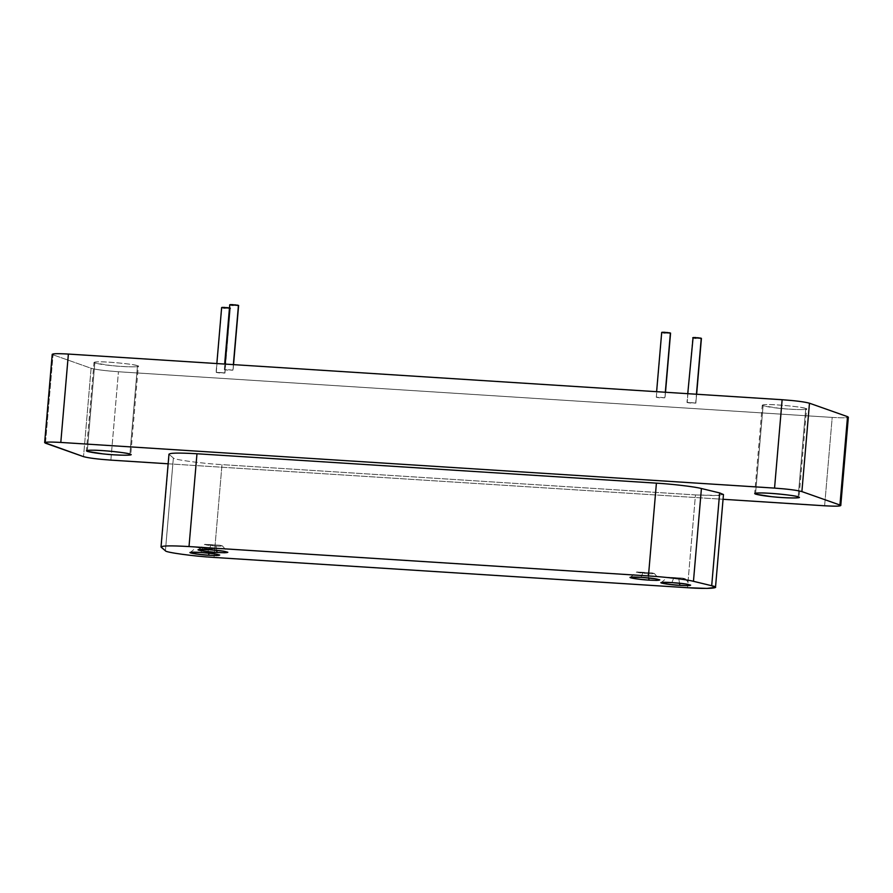 <?xml version="1.0" encoding="UTF-8"?>
<svg xmlns="http://www.w3.org/2000/svg" width="893" height="893" viewBox="0 0 893 893"><rect width="100%" height="100%" fill="white"/><g stroke="black" fill="none" stroke-linecap="round" stroke-linejoin="round"><path stroke-width="0.67" stroke-dasharray="4.46 3.35" d="M669.828 333.234L665.039 332.966M662.863 332.676L662.204 332.553M663.242 332.229L664.102 332.263M665.296 332.33L666.502 332.43M667.785 332.564L668.812 332.687M661.702 332.352L656.612 391.692M664.838 397.809L657.404 397.039C655.373 397.106 656.076 397.352 659.48 397.776L664.838 397.809L656.31 397.273L664.838 397.809L665.318 392.25L665.006 397.921L665.497 392.261M656.31 397.273L661.869 332.453L670.397 333M237.873 305.596L233.084 305.328M230.907 305.049L230.249 304.915M231.287 304.602L232.147 304.625M233.341 304.703L234.546 304.792M235.83 304.926L236.857 305.06M229.747 304.714L224.668 364.054M232.894 370.182L225.449 369.401C223.429 369.479 224.121 369.724 227.536 370.137L232.894 370.182L224.355 369.635L232.894 370.182L233.363 364.612L233.051 370.294L233.542 364.623M224.355 369.635L229.914 304.826L238.442 305.373M700.681 338.492L695.893 338.224M693.716 337.945L693.057 337.811M701.251 338.268L692.722 337.721L687.163 402.531L692.745 337.532M694.095 337.498L694.955 337.521M696.149 337.599L697.355 337.699M698.639 337.822L699.665 337.956M687.163 402.531L695.692 403.078L686.996 402.43L687.755 393.679M695.692 403.078L688.257 402.308C686.226 402.375 686.929 402.62 690.334 403.033L695.692 403.078L696.451 394.237L695.859 403.189L696.629 394.248M221.643 307.493L216.251 372.414L224.79 372.95L230.338 308.141L224.98 308.107M222.803 307.817L222.145 307.694M223.183 307.371L224.043 307.404M225.237 307.471L226.442 307.572M227.726 307.705L228.753 307.828M216.251 372.414L221.81 307.594L230.338 308.141L224.79 372.95L216.084 372.303L216.843 363.563M224.79 372.95L217.345 372.18C215.313 372.247 216.017 372.493 219.432 372.917L224.947 373.062L230.338 308.141M763.091 405.746C761.394 404.909 763.214 404.518 768.549 404.585C776.966 404.362 804.303 407.219 805.743 408.469L798.175 496.854L805.743 408.469C812.317 410.054 792.638 409.898 778.964 408.268L763.091 405.746L755.511 494.119L763.091 405.746L762.265 405.21L754.685 493.583M805.743 408.469C801.601 407.197 792.214 406.014 777.602 404.931C766.027 404.25 761.182 404.518 763.091 405.746C768.404 407.119 776.575 408.213 787.615 409.039C802.45 409.932 808.489 409.742 805.743 408.469L806.58 409.005L799.001 497.39M94.825 362.993C93.14 362.156 94.959 361.777 100.295 361.844C108.712 361.62 136.037 364.467 137.489 365.728L129.909 454.102L137.489 365.728C144.052 367.302 124.373 367.157 110.699 365.516L94.825 362.993L87.257 451.378L94.825 362.993L93.999 362.458L86.42 450.842M137.489 365.728C133.336 364.444 123.948 363.272 109.337 362.19C97.761 361.509 92.928 361.777 94.825 362.993C100.139 364.366 108.31 365.471 119.349 366.286C134.184 367.179 140.234 366.99 137.489 365.728L138.315 366.264L130.735 454.637M647.95 573.674C654.692 573.976 655.953 573.708 651.734 572.871L636.966 571.933C636.676 572.48 640.348 573.06 647.95 573.674L648.675 577.95L647.95 573.674L636.72 572.022L651.734 572.871L654.39 573.529L647.95 573.674M641.04 577.302L643.15 571.978L641.04 577.302M216.006 546.047C222.737 546.349 223.998 546.081 219.778 545.243L205.01 544.295C204.72 544.853 208.393 545.433 216.006 546.047L216.731 550.311L216.006 546.047L204.765 544.384L219.778 545.243L222.435 545.902L216.006 546.047M209.085 549.675L211.194 544.339L209.085 549.675M678.803 578.943C685.545 579.244 686.806 578.977 682.587 578.139L667.819 577.191C667.529 577.749 671.201 578.329 678.803 578.943L679.528 583.207L678.803 578.943L667.573 577.28L682.587 578.139L685.244 578.798L678.803 578.943M671.893 582.571L674.003 577.246L671.893 582.571M207.89 548.815C214.633 549.117 215.894 548.849 211.674 548.012L196.906 547.074C196.616 547.621 200.289 548.202 207.89 548.815L208.616 553.091L207.89 548.815L196.661 547.163L211.674 548.012L214.331 548.67L207.89 548.815M200.981 552.443L203.091 547.119L200.981 552.443M168.978 454.146L161.22 547.264L169.179 454.47L173.365 457.986L165.417 550.78L173.365 457.986C172.996 459.56 202.365 463.567 222 464.628L214.041 557.433L222 464.628L695.468 494.923L687.51 587.717L695.468 494.923L714.992 495.604L723.464 494.532M168.152 463.791L723.051 499.287L168.152 463.791M719.434 495.459L695.468 494.923L222 464.628C202.365 463.567 172.996 459.56 173.365 457.986L169.179 454.47M832.198 417.411C844.678 418.103 849.79 417.846 847.524 416.651C849.79 417.846 844.678 418.103 832.198 417.411L824.619 505.784L832.198 417.411L118.445 371.756L832.198 417.411M110.866 460.129L118.445 371.756L110.866 460.129M91.108 368.262C96.087 369.635 105.195 370.796 118.445 371.756C105.195 370.796 96.087 369.635 91.108 368.262L83.529 456.647L91.108 368.262L53.055 354.822L91.108 368.262M45.476 443.196L53.055 354.822L45.476 443.196M52.229 354.287L53.055 354.822M654.39 573.529L659.782 579.892M630.324 577.369L636.72 572.022M222.435 545.902L227.827 552.265M198.369 549.742L204.765 544.384M685.244 578.798L690.635 585.161M661.177 582.638L667.573 577.28M214.331 548.67L219.723 555.033M190.265 552.51L196.661 547.163"/><path stroke-width="1.34" d="M670.386 333.189L669.828 333.234M665.039 332.966L662.863 332.676M662.584 332.229L663.242 332.229M664.102 332.263L665.296 332.33M666.502 332.43L667.785 332.564M668.812 332.687L669.594 332.821M665.497 392.261L670.565 333.111L665.318 392.25L670.397 333L661.869 332.453M238.431 305.551L237.873 305.596M233.084 305.328L230.907 305.049M230.628 304.591L231.287 304.602M232.147 304.625L233.341 304.703M234.546 304.792L235.83 304.926M236.857 305.06L237.638 305.183M233.542 364.623L238.61 305.473L233.363 364.612L238.442 305.373L229.914 304.826M700.938 338.179L692.722 337.721M701.239 338.458L700.681 338.492M695.893 338.224L693.716 337.945M693.057 337.811L687.755 393.679M693.437 337.498L694.095 337.498M694.955 337.521L696.149 337.599M697.355 337.699L698.639 337.822M699.665 337.956L700.447 338.079M696.451 394.237L701.251 338.268L696.451 394.237M224.98 308.107L222.803 307.817M222.524 307.371L223.183 307.371M224.043 307.404L225.237 307.471M226.442 307.572L227.726 307.705M228.753 307.828L229.468 307.951M230.338 308.141L221.81 307.594M755.59 493.204L755.511 494.119L771.385 496.642C785.059 498.283 804.738 498.428 798.175 496.854C796.723 495.604 769.398 492.746 760.981 492.969C755.645 492.903 753.826 493.282 755.511 494.119L755.59 493.204M799.001 497.39L798.175 496.854C801.01 498.048 795.63 498.283 782.022 497.557C770.045 496.731 761.216 495.593 755.511 494.119C753.67 492.969 757.878 492.668 768.125 493.204C779.957 493.751 796.746 495.939 798.175 496.854M754.685 493.583L755.511 494.119M87.335 450.452L87.257 451.378L103.119 453.901C116.793 455.53 136.473 455.687 129.909 454.102C128.458 452.851 101.132 449.994 92.716 450.217C87.38 450.15 85.561 450.541 87.257 451.378L87.335 450.452M130.735 454.637L129.909 454.102C132.756 455.296 127.375 455.53 113.768 454.805C101.791 453.979 92.95 452.84 87.257 451.378C85.404 450.217 89.613 449.916 99.86 450.463C111.692 450.998 128.48 453.197 129.909 454.102M86.42 450.831L87.257 451.378M648.675 577.95L649.055 580.137L656.712 580.394L659.782 579.892L655.362 578.798L641.04 577.302L630.324 577.369L635.916 578.82L649.055 580.137L648.675 577.95M216.731 550.311L217.099 552.499L224.757 552.767L227.827 552.265L223.406 551.171L209.085 549.675L198.369 549.742L203.961 551.182L217.099 552.499L216.731 550.311M679.528 583.207L679.908 585.395L687.565 585.663L690.635 585.161L686.215 584.067L671.893 582.571L661.177 582.638L666.77 584.078L679.908 585.395L679.528 583.207M208.616 553.091L208.995 555.279L216.653 555.535L219.723 555.033L215.302 553.939L200.981 552.443L190.265 552.51L195.857 553.961L208.995 555.279L208.616 553.091M161.22 547.264C160.762 545.701 170.027 545.467 189.015 546.561L648.452 575.94C664.481 576.878 687.108 579.579 693.459 581.31C687.108 579.579 664.481 576.878 648.452 575.94L189.015 546.561C170.027 545.467 160.762 545.701 161.22 547.264L165.417 550.78C165.038 552.354 194.417 556.372 214.041 557.433L687.51 587.717C708.495 589.257 723.107 588.052 711.699 585.73L693.459 581.31L711.699 585.73L719.658 492.925L701.418 488.516L693.459 581.31L701.418 488.516C695.055 486.785 672.44 484.084 656.411 483.146L196.973 453.756C177.986 452.662 168.721 452.907 169.179 454.47C168.721 452.907 177.986 452.662 196.973 453.756L189.015 546.561L196.973 453.756L656.411 483.146L648.452 575.94L656.411 483.146C672.44 484.084 695.055 486.785 701.418 488.516L719.658 492.925L711.699 585.73L715.505 587.326L707.033 588.409L687.51 587.717L214.041 557.433C194.417 556.372 165.038 552.354 165.417 550.78L161.03 546.94L168.978 454.146M208.995 555.279C199.987 554.832 186.525 552.7 190.667 552.365C191.381 551.673 209.475 552.823 215.302 553.939C222.335 555.334 220.225 555.781 208.995 555.279M679.908 585.395C670.9 584.96 657.438 582.828 661.579 582.493C662.293 581.789 680.388 582.95 686.215 584.067C693.247 585.462 691.137 585.908 679.908 585.395M217.099 552.499C208.091 552.064 194.629 549.921 198.771 549.586C199.485 548.894 217.579 550.055 223.406 551.171C230.439 552.566 228.329 553.013 217.099 552.499M649.055 580.137C640.047 579.691 626.585 577.559 630.726 577.224C631.44 576.532 649.535 577.682 655.362 578.798C662.383 580.193 660.284 580.64 649.055 580.137M715.505 587.326L723.464 494.532L719.658 492.925L719.434 495.459M839.945 505.025L840.771 505.561L848.35 417.187L847.524 416.651L839.945 505.025L847.524 416.651L809.471 403.212L801.892 491.585L809.471 403.212C804.493 401.839 795.384 400.678 782.134 399.718L774.555 488.103C787.805 489.051 796.913 490.224 801.892 491.585L839.945 505.025C842.211 506.219 837.098 506.476 824.619 505.784L723.051 499.287L824.619 505.784C837.098 506.476 842.211 506.219 839.945 505.025L801.892 491.585C796.913 490.224 787.805 489.051 774.555 488.103L60.802 442.437C48.322 441.756 43.21 442.002 45.476 443.196L83.529 456.647C88.507 458.009 97.616 459.169 110.866 460.129L168.152 463.791L110.866 460.129C97.616 459.169 88.507 458.009 83.529 456.647L44.65 442.66L52.229 354.287M68.381 354.063C55.902 353.371 50.789 353.628 53.055 354.822C50.789 353.628 55.902 353.371 68.381 354.063L60.802 442.437L68.381 354.063L782.134 399.718L68.381 354.063M45.476 443.196C43.21 442.002 48.322 441.756 60.802 442.437L774.555 488.103L782.134 399.718C795.384 400.678 804.493 401.839 809.471 403.212L847.524 416.651L847.446 417.578M656.612 391.692L661.702 332.352M224.668 364.054L229.747 304.714M701.418 338.38L696.629 394.248M216.843 363.563L221.643 307.493"/></g></svg>

